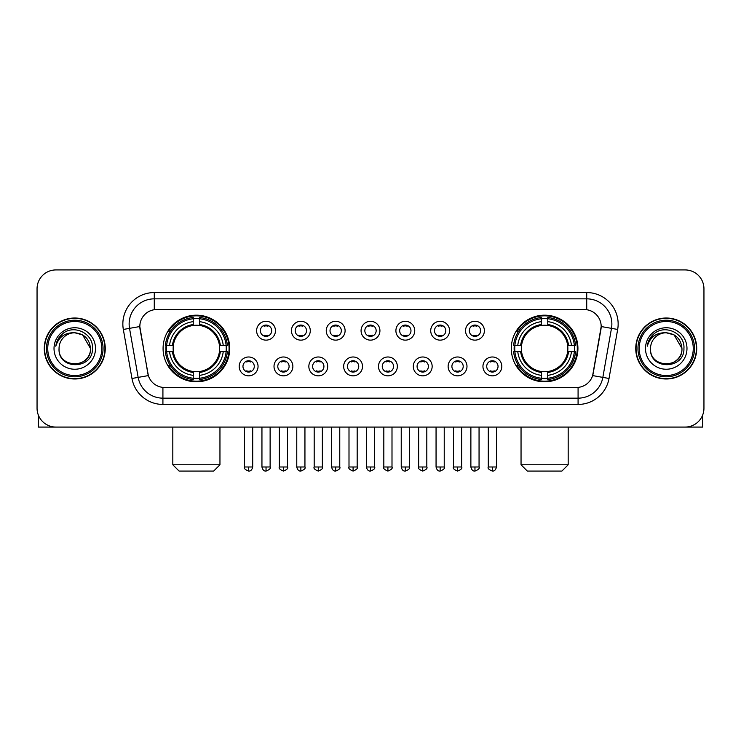 <?xml version="1.0" encoding="UTF-8"?>
<svg xmlns="http://www.w3.org/2000/svg" width="741" height="741" viewBox="0 0 741 741"><rect width="100%" height="100%" fill="white"/><g stroke="black" fill="none" stroke-linecap="round" stroke-linejoin="round"><path stroke-width="1.11" d="M511.299 348.502A33.317 33.317 0 0 0 544.607 381.81A33.317 33.317 0 0 0 577.924 348.502A33.317 33.317 0 0 0 544.607 315.184A33.317 33.317 0 0 0 511.299 348.502M163.076 348.502A33.317 33.317 0 0 0 196.393 381.81A33.317 33.317 0 0 0 229.701 348.502A33.317 33.317 0 0 0 196.393 315.184A33.317 33.317 0 0 0 163.076 348.502M258.053 366.415A9.429 9.429 0 0 1 248.624 375.844A9.429 9.429 0 0 1 239.195 366.415A9.429 9.429 0 0 1 248.624 356.986A9.429 9.429 0 0 1 258.053 366.415M242.965 366.415A5.659 5.659 0 0 0 248.624 372.075A5.659 5.659 0 0 0 254.283 366.415A5.659 5.659 0 0 0 248.624 360.756A5.659 5.659 0 0 0 242.965 366.415M292.871 366.415A9.429 9.429 0 0 1 283.442 375.844A9.429 9.429 0 0 1 274.013 366.415A9.429 9.429 0 0 1 283.442 356.986A9.429 9.429 0 0 1 292.871 366.415M277.792 366.415A5.659 5.659 0 0 0 283.442 372.075A5.659 5.659 0 0 0 289.101 366.415A5.659 5.659 0 0 0 283.442 360.756A5.659 5.659 0 0 0 277.792 366.415M327.698 366.415A9.429 9.429 0 0 1 318.269 375.844A9.429 9.429 0 0 1 308.84 366.415A9.429 9.429 0 0 1 318.269 356.986A9.429 9.429 0 0 1 327.698 366.415M312.609 366.415A5.659 5.659 0 0 0 318.269 372.075A5.659 5.659 0 0 0 323.928 366.415A5.659 5.659 0 0 0 318.269 360.756A5.659 5.659 0 0 0 312.609 366.415M362.516 366.415A9.429 9.429 0 0 1 353.087 375.844A9.429 9.429 0 0 1 343.657 366.415A9.429 9.429 0 0 1 353.087 356.986A9.429 9.429 0 0 1 362.516 366.415M347.436 366.415A5.659 5.659 0 0 0 353.087 372.075A5.659 5.659 0 0 0 358.746 366.415A5.659 5.659 0 0 0 353.087 360.756A5.659 5.659 0 0 0 347.436 366.415M397.343 366.415A9.429 9.429 0 0 1 387.913 375.844A9.429 9.429 0 0 1 378.484 366.415A9.429 9.429 0 0 1 387.913 356.986A9.429 9.429 0 0 1 397.343 366.415M382.254 366.415A5.659 5.659 0 0 0 387.913 372.075A5.659 5.659 0 0 0 393.564 366.415A5.659 5.659 0 0 0 387.913 360.756A5.659 5.659 0 0 0 382.254 366.415M432.16 366.415A9.429 9.429 0 0 1 422.731 375.844A9.429 9.429 0 0 1 413.302 366.415A9.429 9.429 0 0 1 422.731 356.986A9.429 9.429 0 0 1 432.16 366.415M417.072 366.415A5.659 5.659 0 0 0 422.731 372.075A5.659 5.659 0 0 0 428.391 366.415A5.659 5.659 0 0 0 422.731 360.756A5.659 5.659 0 0 0 417.072 366.415M466.987 366.415A9.429 9.429 0 0 1 457.558 375.844A9.429 9.429 0 0 1 448.129 366.415A9.429 9.429 0 0 1 457.558 356.986A9.429 9.429 0 0 1 466.987 366.415M451.899 366.415A5.659 5.659 0 0 0 457.558 372.075A5.659 5.659 0 0 0 463.208 366.415A5.659 5.659 0 0 0 457.558 360.756A5.659 5.659 0 0 0 451.899 366.415M501.805 366.415A9.429 9.429 0 0 1 492.376 375.844A9.429 9.429 0 0 1 482.947 366.415A9.429 9.429 0 0 1 492.376 356.986A9.429 9.429 0 0 1 501.805 366.415M486.717 366.415A5.659 5.659 0 0 0 492.376 372.075A5.659 5.659 0 0 0 498.035 366.415A5.659 5.659 0 0 0 492.376 360.756A5.659 5.659 0 0 0 486.717 366.415M275.457 330.708A9.429 9.429 0 0 1 266.038 340.138A9.429 9.429 0 0 1 256.608 330.708A9.429 9.429 0 0 1 266.038 321.288A9.429 9.429 0 0 1 275.457 330.708M260.378 330.708A5.659 5.659 0 0 0 266.038 336.368A5.659 5.659 0 0 0 271.688 330.708A5.659 5.659 0 0 0 266.038 325.058A5.659 5.659 0 0 0 260.378 330.708M310.284 330.708A9.429 9.429 0 0 1 300.855 340.138A9.429 9.429 0 0 1 291.426 330.708A9.429 9.429 0 0 1 300.855 321.288A9.429 9.429 0 0 1 310.284 330.708M295.196 330.708A5.659 5.659 0 0 0 300.855 336.368A5.659 5.659 0 0 0 306.515 330.708A5.659 5.659 0 0 0 300.855 325.058A5.659 5.659 0 0 0 295.196 330.708M345.102 330.708A9.429 9.429 0 0 1 335.682 340.138A9.429 9.429 0 0 1 326.253 330.708A9.429 9.429 0 0 1 335.682 321.288A9.429 9.429 0 0 1 345.102 330.708M330.023 330.708A5.659 5.659 0 0 0 335.682 336.368A5.659 5.659 0 0 0 341.332 330.708A5.659 5.659 0 0 0 335.682 325.058A5.659 5.659 0 0 0 330.023 330.708M379.929 330.708A9.429 9.429 0 0 1 370.5 340.138A9.429 9.429 0 0 1 361.071 330.708A9.429 9.429 0 0 1 370.5 321.288A9.429 9.429 0 0 1 379.929 330.708M364.841 330.708A5.659 5.659 0 0 0 370.5 336.368A5.659 5.659 0 0 0 376.159 330.708A5.659 5.659 0 0 0 370.5 325.058A5.659 5.659 0 0 0 364.841 330.708M414.747 330.708A9.429 9.429 0 0 1 405.318 340.138A9.429 9.429 0 0 1 395.898 330.708A9.429 9.429 0 0 1 405.318 321.288A9.429 9.429 0 0 1 414.747 330.708M399.668 330.708A5.659 5.659 0 0 0 405.318 336.368A5.659 5.659 0 0 0 410.977 330.708A5.659 5.659 0 0 0 405.318 325.058A5.659 5.659 0 0 0 399.668 330.708M449.574 330.708A9.429 9.429 0 0 1 440.145 340.138A9.429 9.429 0 0 1 430.716 330.708A9.429 9.429 0 0 1 440.145 321.288A9.429 9.429 0 0 1 449.574 330.708M434.485 330.708A5.659 5.659 0 0 0 440.145 336.368A5.659 5.659 0 0 0 445.804 330.708A5.659 5.659 0 0 0 440.145 325.058A5.659 5.659 0 0 0 434.485 330.708M484.392 330.708A9.429 9.429 0 0 1 474.962 340.138A9.429 9.429 0 0 1 465.543 330.708A9.429 9.429 0 0 1 474.962 321.288A9.429 9.429 0 0 1 484.392 330.708M469.312 330.708A5.659 5.659 0 0 0 474.962 336.368A5.659 5.659 0 0 0 480.622 330.708A5.659 5.659 0 0 0 474.962 325.058A5.659 5.659 0 0 0 469.312 330.708M131.972 378.475L123.33 329.449A31.428 31.428 0 0 1 154.276 292.556L586.724 292.556A31.428 31.428 0 0 1 617.67 329.449L609.028 378.475A31.428 31.428 0 0 1 578.082 404.438L162.918 404.438A31.428 31.428 0 0 1 131.972 378.475L148.357 375.585L140.077 329.449A16.969 16.969 0 0 1 156.786 309.534L584.214 309.534A16.969 16.969 0 0 1 600.923 329.449L593.161 373.445A16.969 16.969 0 0 1 576.452 387.469L164.548 387.469A16.969 16.969 0 0 1 147.839 373.445L139.817 326.54L129.518 328.356A25.138 25.138 0 0 1 154.276 298.845L586.724 298.845A25.138 25.138 0 0 1 611.482 328.356L602.841 377.382A25.138 25.138 0 0 1 578.082 398.158L162.918 398.158A25.138 25.138 0 0 1 138.159 377.382L129.518 328.356A25.138 25.138 0 0 1 129.138 323.984M166.067 351.642A30.483 30.483 0 0 1 166.067 345.362M514.291 351.642A30.483 30.483 0 0 1 514.291 345.362M44.275 348.502A30.483 30.483 0 0 0 74.767 378.984A30.483 30.483 0 0 0 105.25 348.502A30.483 30.483 0 0 0 74.767 318.019A30.483 30.483 0 0 0 44.275 348.502M635.75 348.502A30.483 30.483 0 0 0 666.233 378.984A30.483 30.483 0 0 0 696.725 348.502A30.483 30.483 0 0 0 666.233 318.019A30.483 30.483 0 0 0 635.75 348.502M154.276 292.556L154.276 309.719L586.724 309.719L586.724 292.556M139.817 326.503L140.003 323.984M576.452 387.469L164.548 387.469M617.67 329.449L601.183 326.54L592.643 375.585L609.028 378.475M593.161 373.445L593.059 373.983M147.941 373.983L147.839 373.445M703.95 288.786A18.858 18.858 0 0 0 685.092 269.928L55.908 269.928A18.858 18.858 0 0 0 37.05 288.786L37.05 408.217A18.858 18.858 0 0 0 55.908 427.066L685.092 427.066A18.858 18.858 0 0 0 703.95 408.217L703.95 288.786L703.95 408.217M37.05 288.786L37.05 408.217M685.092 269.928L55.908 269.928M55.908 427.066L685.092 427.066M38.31 414.988L38.31 427.066L111.224 427.066M101.795 348.502A27.028 27.028 0 0 0 74.767 321.474A27.028 27.028 0 0 0 47.739 348.502A27.028 27.028 0 0 0 74.767 375.53A27.028 27.028 0 0 0 101.795 348.502M103.045 348.502A28.288 28.288 0 0 0 74.767 320.214A28.288 28.288 0 0 0 46.479 348.502A28.288 28.288 0 0 0 74.767 376.789A28.288 28.288 0 0 0 103.045 348.502M104.935 348.502A30.168 30.168 0 0 0 74.767 318.334A30.168 30.168 0 0 0 44.59 348.502A30.168 30.168 0 0 0 74.767 378.67A30.168 30.168 0 0 0 104.935 348.502M90.476 348.502C89.541 338.952 84.307 333.719 74.767 332.783L82.621 334.895L90.476 348.502L82.621 334.895L74.767 332.783L82.621 334.895L90.476 348.502L82.621 334.895L74.767 332.783L82.621 334.895L90.476 348.502C91.439 368.768 58.085 368.768 59.048 348.502C57.65 370.305 93.199 369.824 92.458 348.502C93.625 333.533 74.017 324.021 62.716 333.663C58.771 336.951 56.464 341.138 55.788 346.214C58.752 336.859 65.078 332.376 74.767 332.783L82.621 334.895L90.476 348.502C91.439 368.768 58.085 368.768 59.048 348.502C58.085 368.768 91.439 368.768 90.476 348.502C91.439 368.768 58.085 368.768 59.048 348.502C58.085 368.768 91.439 368.768 90.476 348.502C91.439 368.768 58.085 368.768 59.048 348.502C58.085 368.768 91.439 368.768 90.476 348.502C91.439 368.768 58.085 368.768 59.048 348.502C58.085 368.768 91.439 368.768 90.476 348.502C91.439 368.768 58.085 368.768 59.048 348.502C58.085 368.768 91.439 368.768 90.476 348.502C91.439 368.768 58.085 368.768 59.048 348.502C58.085 368.768 91.439 368.768 90.476 348.502C91.439 368.768 58.085 368.768 59.048 348.502A15.718 15.718 0 0 1 74.767 332.783L82.621 334.895L90.476 348.502C91.106 360.7 75.425 368.796 65.856 361.441M54.019 348.502A20.739 20.739 0 0 0 74.767 369.24A20.739 20.739 0 0 0 95.506 348.502A20.739 20.739 0 0 0 74.767 327.754A20.739 20.739 0 0 0 54.019 348.502M62.707 333.663L58.076 339.174M57.789 339.711L58.206 338.952L57.789 339.711M213.677 471.072L179.1 471.072L172.82 464.783L219.957 464.783L213.677 471.072M219.429 351.642A23.258 23.258 0 0 0 199.533 325.456L199.533 325.456A23.258 23.258 0 0 0 173.348 351.642A23.258 23.258 0 0 0 219.429 351.642L220.364 351.642L219.429 351.642A23.258 23.258 0 0 1 199.533 371.547L199.533 375.344A27.028 27.028 0 0 0 223.236 351.642L227.404 351.642A31.178 31.178 0 0 1 199.533 379.522L199.533 378.253A29.918 29.918 0 0 0 226.144 351.642M166.697 351.642A29.853 29.853 0 0 1 166.697 345.362M199.533 318.806A29.853 29.853 0 0 0 193.244 318.806M226.079 345.362A29.853 29.853 0 0 1 226.079 351.642M227.404 345.362A31.178 31.178 0 0 0 199.533 317.481L199.533 318.75A29.918 29.918 0 0 1 226.144 345.362L227.404 345.362M165.373 351.642A31.178 31.178 0 0 0 193.244 379.522L193.244 378.253A29.918 29.918 0 0 1 166.632 351.642L165.373 351.642M226.144 345.362L223.236 345.362A27.028 27.028 0 0 0 199.533 321.659L199.533 318.75M199.533 378.253L199.533 375.344M166.632 351.642L169.541 351.642A27.028 27.028 0 0 0 193.244 375.344L193.244 378.253M199.533 321.659L199.533 324.53A24.175 24.175 0 0 1 220.364 345.362L223.236 345.362M223.236 351.642L220.364 351.642A24.175 24.175 0 0 1 199.533 372.473M193.244 375.344L193.244 371.547A23.258 23.258 0 0 1 173.348 351.642L169.541 351.642M219.429 345.362L220.364 345.362M199.533 378.188A29.853 29.853 0 0 1 193.244 378.188M193.244 317.481A31.178 31.178 0 0 0 165.373 345.362L166.632 345.362A29.918 29.918 0 0 1 193.244 318.75L193.244 317.481M193.244 318.75L193.244 321.659A27.028 27.028 0 0 0 169.541 345.362L166.632 345.362M193.244 325.419L193.244 321.659M169.541 345.362L172.421 345.362A24.175 24.175 0 0 1 193.244 324.53M193.244 371.547L193.244 372.473A24.175 24.175 0 0 1 172.421 351.642M170.235 331.533L168.457 331.533A32.687 32.687 0 0 1 229.071 348.502A32.687 32.687 0 0 1 168.457 365.47L170.235 365.47M561.9 471.072L527.323 471.072L521.043 464.783L568.18 464.783L561.9 471.072M567.652 351.642A23.258 23.258 0 0 0 547.756 325.456L547.756 325.456A23.258 23.258 0 0 0 521.571 351.642A23.258 23.258 0 0 0 567.652 351.642L568.579 351.642L567.652 351.642A23.258 23.258 0 0 1 547.756 371.547L547.756 375.344A27.028 27.028 0 0 0 571.459 351.642L575.627 351.642A31.178 31.178 0 0 1 547.756 379.522L547.756 378.253A29.918 29.918 0 0 0 574.368 351.642M514.921 351.642A29.853 29.853 0 0 1 514.921 345.362M547.756 318.806A29.853 29.853 0 0 0 541.467 318.806M574.303 345.362A29.853 29.853 0 0 1 574.303 351.642M575.627 345.362A31.178 31.178 0 0 0 547.756 317.481L547.756 318.75A29.918 29.918 0 0 1 574.368 345.362L575.627 345.362M513.596 351.642A31.178 31.178 0 0 0 541.467 379.522L541.467 378.253A29.918 29.918 0 0 1 514.856 351.642L513.596 351.642M574.368 345.362L571.459 345.362A27.028 27.028 0 0 0 547.756 321.659L547.756 318.75M547.756 378.253L547.756 375.344M514.856 351.642L517.764 351.642A27.028 27.028 0 0 0 541.467 375.344L541.467 378.253M547.756 321.659L547.756 324.53A24.175 24.175 0 0 1 568.579 345.362L571.459 345.362M571.459 351.642L568.579 351.642A24.175 24.175 0 0 1 547.756 372.473M541.467 375.344L541.467 371.547A23.258 23.258 0 0 1 521.571 351.642L517.764 351.642M567.652 345.362L568.579 345.362M547.756 378.188A29.853 29.853 0 0 1 541.467 378.188M541.467 317.481A31.178 31.178 0 0 0 513.596 345.362L514.856 345.362A29.918 29.918 0 0 1 541.467 318.75L541.467 317.481M541.467 318.75L541.467 321.659A27.028 27.028 0 0 0 517.764 345.362L514.856 345.362M541.467 325.419L541.467 321.659M517.764 345.362L520.636 345.362A24.175 24.175 0 0 1 541.467 324.53M541.467 371.547L541.467 372.473A24.175 24.175 0 0 1 520.636 351.642M518.459 331.533L516.681 331.533A32.687 32.687 0 0 1 577.295 348.502A32.687 32.687 0 0 1 516.681 365.47L518.459 365.47M264.148 336.043L264.148 335.154A4.826 4.826 0 0 0 267.918 335.154L267.918 336.043M267.918 325.382L267.918 326.272A4.826 4.826 0 0 0 264.148 326.272L264.148 325.382M298.966 336.043L298.966 335.154A4.826 4.826 0 0 0 302.745 335.154L302.745 336.043M302.745 325.382L302.745 326.272A4.826 4.826 0 0 0 298.966 326.272L298.966 325.382M333.793 336.043L333.793 335.154A4.826 4.826 0 0 0 337.563 335.154L337.563 336.043M337.563 325.382L337.563 326.272A4.826 4.826 0 0 0 333.793 326.272L333.793 325.382M368.61 336.043L368.61 335.154A4.826 4.826 0 0 0 372.39 335.154L372.39 336.043M372.39 325.382L372.39 326.272A4.826 4.826 0 0 0 368.61 326.272L368.61 325.382M403.437 336.043L403.437 335.154A4.826 4.826 0 0 0 407.207 335.154L407.207 336.043M407.207 325.382L407.207 326.272A4.826 4.826 0 0 0 403.437 326.272L403.437 325.382M438.255 336.043L438.255 335.154A4.826 4.826 0 0 0 442.034 335.154L442.034 336.043M442.034 325.382L442.034 326.272A4.826 4.826 0 0 0 438.255 326.272L438.255 325.382M473.082 336.043L473.082 335.154A4.826 4.826 0 0 0 476.852 335.154L476.852 336.043M476.852 325.382L476.852 326.272A4.826 4.826 0 0 0 473.082 326.272L473.082 325.382M246.734 371.75L246.734 370.852A4.826 4.826 0 0 0 250.504 370.852L250.504 371.75M250.504 361.08L250.504 361.978A4.826 4.826 0 0 0 246.734 361.978L246.734 361.08M281.561 371.75L281.561 370.852A4.826 4.826 0 0 0 285.331 370.852L285.331 371.75M285.331 361.08L285.331 361.978A4.826 4.826 0 0 0 281.561 361.978L281.561 361.08M316.379 371.75L316.379 370.852A4.826 4.826 0 0 0 320.149 370.852L320.149 371.75M320.149 361.08L320.149 361.978A4.826 4.826 0 0 0 316.379 361.978L316.379 361.08M351.206 371.75L351.206 370.852A4.826 4.826 0 0 0 354.976 370.852L354.976 371.75M354.976 361.08L354.976 361.978A4.826 4.826 0 0 0 351.206 361.978L351.206 361.08M386.024 371.75L386.024 370.852A4.826 4.826 0 0 0 389.794 370.852L389.794 371.75M389.794 361.08L389.794 361.978A4.826 4.826 0 0 0 386.024 361.978L386.024 361.08M420.851 371.75L420.851 370.852A4.826 4.826 0 0 0 424.621 370.852L424.621 371.75M424.621 361.08L424.621 361.978A4.826 4.826 0 0 0 420.851 361.978L420.851 361.08M455.669 371.75L455.669 370.852A4.826 4.826 0 0 0 459.439 370.852L459.439 371.75M459.439 361.08L459.439 361.978A4.826 4.826 0 0 0 455.669 361.978L455.669 361.08M490.496 371.75L490.496 370.852A4.826 4.826 0 0 0 494.266 370.852L494.266 371.75M494.266 361.08L494.266 361.978A4.826 4.826 0 0 0 490.496 361.978L490.496 361.08M702.69 414.988L702.69 427.066L629.776 427.066M693.261 348.502A27.028 27.028 0 0 0 666.233 321.474A27.028 27.028 0 0 0 639.205 348.502A27.028 27.028 0 0 0 666.233 375.53A27.028 27.028 0 0 0 693.261 348.502M694.521 348.502A28.288 28.288 0 0 0 666.233 320.214A28.288 28.288 0 0 0 637.955 348.502A28.288 28.288 0 0 0 666.233 376.789A28.288 28.288 0 0 0 694.521 348.502M696.41 348.502A30.168 30.168 0 0 0 666.233 318.334A30.168 30.168 0 0 0 636.065 348.502A30.168 30.168 0 0 0 666.233 378.67A30.168 30.168 0 0 0 696.41 348.502M650.524 348.502A15.718 15.718 0 0 1 666.233 332.783L674.097 334.895L681.952 348.502L674.097 334.895L666.233 332.783L674.097 334.895L681.952 348.502L674.097 334.895L666.233 332.783L674.097 334.895L681.952 348.502L674.097 334.895L666.233 332.783L674.097 334.895L681.952 348.502C682.915 368.768 649.561 368.768 650.524 348.502C649.125 370.305 684.675 369.824 683.934 348.502C685.101 333.533 665.492 324.021 654.192 333.663C650.246 336.951 647.94 341.138 647.254 346.214C650.218 336.859 656.545 332.376 666.233 332.783L674.097 334.895L681.952 348.502C682.915 368.768 649.561 368.768 650.524 348.502C649.561 368.768 682.915 368.768 681.952 348.502C682.915 368.768 649.561 368.768 650.524 348.502C649.561 368.768 682.915 368.768 681.952 348.502C682.915 368.768 649.561 368.768 650.524 348.502C649.561 368.768 682.915 368.768 681.952 348.502C682.915 368.768 649.561 368.768 650.524 348.502C649.561 368.768 682.915 368.768 681.952 348.502C682.915 368.768 649.561 368.768 650.524 348.502C649.561 368.768 682.915 368.768 681.952 348.502C682.581 360.7 666.891 368.796 657.323 361.441M666.233 332.783C675.783 333.719 681.016 338.952 681.952 348.502M645.494 348.502A20.739 20.739 0 0 0 666.233 369.24A20.739 20.739 0 0 0 686.981 348.502A20.739 20.739 0 0 0 666.233 327.754A20.739 20.739 0 0 0 645.494 348.502M654.183 333.663L649.551 339.174M649.264 339.711L649.681 338.952M578.082 387.395L578.082 404.438M162.918 404.438L162.918 387.395M123.33 329.449L129.518 328.356M193.244 378.475A30.14 30.14 0 0 0 199.533 378.475M226.366 351.642A30.14 30.14 0 0 0 226.366 345.362M199.533 318.528A30.14 30.14 0 0 0 193.244 318.528M541.467 378.475A30.14 30.14 0 0 0 547.756 378.475M574.581 351.642A30.14 30.14 0 0 0 574.581 345.362M547.756 318.528A30.14 30.14 0 0 0 541.467 318.528M266.038 466.987L261.944 466.987C262.657 469.896 264.028 471.257 266.038 471.072L266.038 466.987L270.122 466.987L270.122 427.066M300.855 466.987L296.77 466.987C297.484 469.896 298.845 471.257 300.855 471.072L300.855 466.987L304.94 466.987L304.94 427.066M335.682 466.987L331.588 466.987C332.301 469.896 333.663 471.257 335.682 471.072L335.682 466.987L339.767 466.987L339.767 427.066M370.5 466.987L366.415 466.987C367.128 469.896 368.49 471.257 370.5 471.072L370.5 466.987L374.585 466.987L374.585 427.066M405.318 466.987L401.233 466.987C401.946 469.896 403.308 471.257 405.318 471.072L405.318 466.987L409.412 466.987L409.412 427.066M440.145 466.987L436.06 466.987C436.773 469.896 438.135 471.257 440.145 471.072L440.145 466.987L444.23 466.987L444.23 427.066M474.962 466.987L470.878 466.987C471.591 469.896 472.953 471.257 474.962 471.072L474.962 466.987L479.057 466.987L479.057 427.066M248.624 466.987L244.539 466.987C243.706 468.293 245.067 469.655 248.624 471.072L248.624 466.987L252.709 466.987L252.709 427.066M283.442 466.987L279.357 466.987C278.533 468.293 279.894 469.655 283.442 471.072L283.442 466.987L287.527 466.987L287.527 427.066M318.269 466.987L314.184 466.987C313.35 468.293 314.712 469.655 318.269 471.072L318.269 466.987L322.354 466.987L322.354 427.066M353.087 466.987L349.002 466.987C348.177 468.293 349.539 469.655 353.087 471.072L353.087 466.987L357.171 466.987L357.171 427.066M387.913 466.987L383.829 466.987C382.995 468.293 384.357 469.655 387.913 471.072L387.913 466.987L391.998 466.987L391.998 427.066M422.731 466.987L418.646 466.987C417.822 468.293 419.184 469.655 422.731 471.072L422.731 466.987L426.816 466.987L426.816 427.066M457.558 466.987L453.473 466.987C452.64 468.293 454.001 469.655 457.558 471.072L457.558 466.987L461.643 466.987L461.643 427.066M492.376 466.987L488.291 466.987C487.467 468.293 488.828 469.655 492.376 471.072L492.376 466.987L496.461 466.987L496.461 427.066M219.957 427.066L219.957 464.783M172.82 427.066L172.82 464.783M568.18 427.066L568.18 464.783M521.043 427.066L521.043 464.783M261.944 466.987L261.944 427.066M270.122 466.987C270.947 468.293 269.585 469.655 266.038 471.072M296.77 466.987L296.77 427.066M304.94 466.987C305.774 468.293 304.412 469.655 300.855 471.072M331.588 466.987L331.588 427.066M339.767 466.987C340.591 468.293 339.23 469.655 335.682 471.072M366.415 466.987L366.415 427.066M374.585 466.987C375.418 468.293 374.057 469.655 370.5 471.072M401.233 466.987L401.233 427.066M409.412 466.987C410.236 468.293 408.875 469.655 405.318 471.072M436.06 466.987L436.06 427.066M444.23 466.987C445.063 468.293 443.702 469.655 440.145 471.072M470.878 466.987L470.878 427.066M479.057 466.987C479.881 468.293 478.519 469.655 474.962 471.072M244.539 466.987L244.539 427.066M252.709 466.987C251.996 469.896 250.634 471.257 248.624 471.072M279.357 466.987L279.357 427.066M287.527 466.987C288.36 468.293 286.999 469.655 283.442 471.072M314.184 466.987L314.184 427.066M322.354 466.987C323.178 468.293 321.816 469.655 318.269 471.072M349.002 466.987L349.002 427.066M357.171 466.987C358.005 468.293 356.643 469.655 353.087 471.072M383.829 466.987L383.829 427.066M391.998 466.987C392.823 468.293 391.461 469.655 387.913 471.072M418.646 466.987L418.646 427.066M426.816 466.987C427.65 468.293 426.288 469.655 422.731 471.072M453.473 466.987L453.473 427.066M461.643 466.987C462.467 468.293 461.106 469.655 457.558 471.072M488.291 466.987L488.291 427.066M496.461 466.987C495.748 469.896 494.386 471.257 492.376 471.072"/></g></svg>
